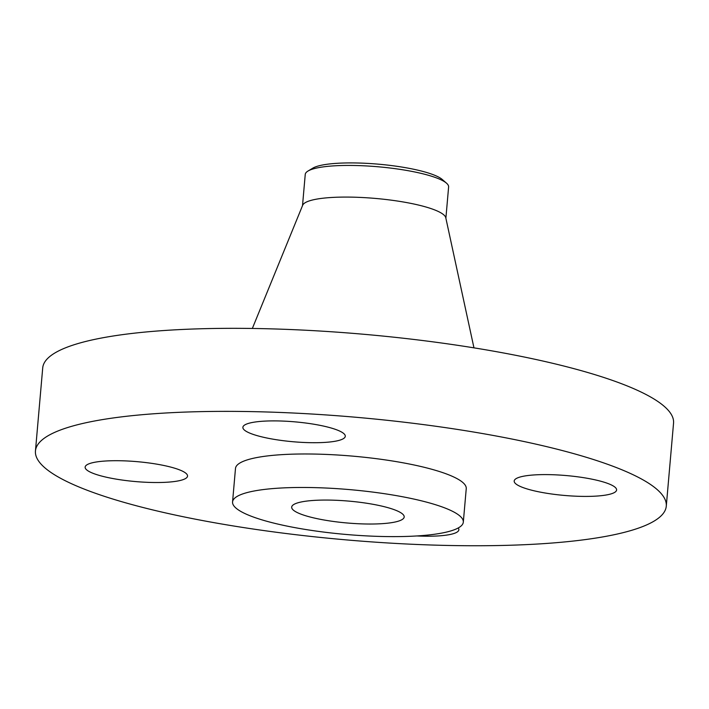 <?xml version="1.0" encoding="UTF-8"?>
<svg xmlns="http://www.w3.org/2000/svg" width="709" height="709" viewBox="0 0 709 709"><rect width="100%" height="100%" fill="white"/><g stroke="black" fill="none" stroke-linecap="round" stroke-linejoin="round"><path stroke-width="1.06" d="M416.945 535.951A51.402 9.979 -175 0 0 442.886 535.552A51.402 9.979 -175 0 0 458.856 529.791A51.402 9.979 -175 0 0 458.218 527.975M579.794 455.355A316.622 61.497 -175 0 0 236.531 411.406A316.622 61.497 -175 0 0 35.45 450.959A316.622 61.497 -175 0 0 121.939 501.759A316.622 61.497 -175 0 0 465.201 545.708A316.622 61.497 -175 0 0 666.283 506.155A316.622 61.497 -175 0 0 579.794 455.355M666.283 506.155L673.55 423.105A316.622 61.497 -175 0 0 587.061 372.314A316.622 61.497 -175 0 0 243.799 328.364A316.622 61.497 -175 0 0 42.717 367.918L35.45 450.959M473.958 347.844L445.784 217.769A71.963 13.976 -175 0 0 426.189 207.072A71.963 13.976 -175 0 0 350.193 197.111A71.963 13.976 -175 0 0 302.672 205.247L252.342 328.462M445.881 218.195L448.611 186.981A71.963 13.976 -175 0 0 446.502 183.17A71.963 13.976 -175 0 0 428.954 175.433A71.963 13.976 -175 0 0 359.853 165.64A71.963 13.976 -175 0 0 307.981 171.055A71.963 13.976 -175 0 0 307.307 171.498A71.963 13.976 -175 0 0 305.242 174.432L302.513 205.654M446.502 183.17L442.265 179.492A67.266 13.063 -175 0 0 378.376 164.169A67.266 13.063 -175 0 0 312.793 168.166L307.981 171.055M307.103 516.179A56.472 10.972 -175 0 0 368.334 524.022A56.472 10.972 -175 0 0 404.192 516.967A56.472 10.972 -175 0 0 388.771 507.91A56.472 10.972 -175 0 0 327.549 500.067A56.472 10.972 -175 0 0 291.683 507.121A56.472 10.972 -175 0 0 307.103 516.179M431.675 503.558A115.824 22.493 -175 0 0 306.111 487.482A115.824 22.493 -175 0 0 232.561 501.945A115.824 22.493 -175 0 0 264.2 520.53A115.824 22.493 -175 0 0 389.764 536.607A115.824 22.493 -175 0 0 463.314 522.134A115.824 22.493 -175 0 0 431.675 503.558M463.314 522.134L466.247 488.652A115.824 22.493 -175 0 0 434.608 470.067A115.824 22.493 -175 0 0 309.044 453.99A115.824 22.493 -175 0 0 235.485 468.463L232.561 501.945M528.232 489.272A51.402 9.979 -175 0 0 583.959 496.406A51.402 9.979 -175 0 0 616.6 489.981A51.402 9.979 -175 0 0 602.561 481.739A51.402 9.979 -175 0 0 546.834 474.605A51.402 9.979 -175 0 0 514.193 481.021A51.402 9.979 -175 0 0 528.232 489.272M329.313 442.044A51.402 9.979 -175 0 0 345.283 436.283A51.402 9.979 -175 0 0 314.707 424.363A51.402 9.979 -175 0 0 258.847 421.563A51.402 9.979 -175 0 0 242.877 427.323A51.402 9.979 -175 0 0 273.452 439.243A51.402 9.979 -175 0 0 329.313 442.044M173.501 467.851A51.402 9.979 -175 0 0 117.774 460.708A51.402 9.979 -175 0 0 85.133 467.134A51.402 9.979 -175 0 0 99.18 475.376A51.402 9.979 -175 0 0 154.899 482.519A51.402 9.979 -175 0 0 187.539 476.094A51.402 9.979 -175 0 0 173.501 467.851"/></g></svg>
